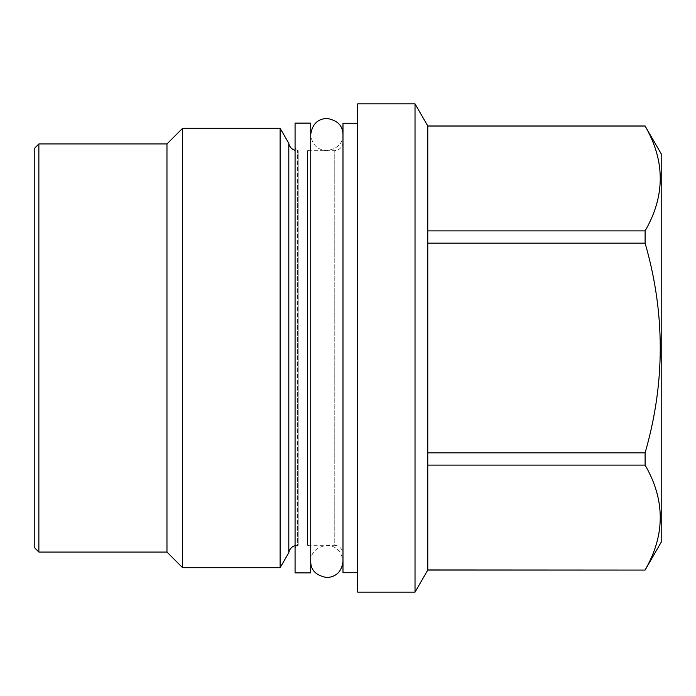<?xml version="1.0" encoding="UTF-8"?>
<svg xmlns="http://www.w3.org/2000/svg" width="696" height="696" viewBox="0 0 696 696"><rect width="100%" height="100%" fill="white"/><g stroke="black" fill="none" stroke-linecap="round" stroke-linejoin="round"><path stroke-width="0.52" stroke-dasharray="3.48 2.61" d="M295.069 548.448L295.069 348L295.069 548.448L296 546.212L298.201 545.316L298.201 348L298.201 545.316L297.462 545.316L297.462 150.684L297.462 545.316A8.77 8.77 0 0 0 295.069 545.647M295.069 147.552L295.069 348L295.069 147.552L296 149.788L298.201 150.684L298.201 348L298.201 150.684L297.462 150.684A8.77 8.77 0 0 1 295.069 150.353M295.069 123.122L295.069 572.878M310.729 123.122L310.729 572.878M342.989 554.086L342.989 141.914L342.989 554.086A8.77 8.77 0 0 0 334.219 545.316L334.219 150.684L334.219 545.316L307.597 545.316L307.597 348L307.597 545.316L309.798 546.212L310.729 548.448M342.989 141.914A8.77 8.77 0 0 1 334.219 150.684L307.597 150.684L307.597 348L307.597 150.684L309.798 149.788L310.729 147.552M342.989 123.279L342.989 572.721M357.709 123.279L357.709 572.721L357.709 123.279M357.709 592.139L357.709 103.861M415.025 103.861L415.025 592.139M427.77 125.941L427.77 570.059M427.77 569.946L427.77 465.111L427.77 569.946L645.105 569.946C665.289 534.998 665.289 500.059 645.105 465.111L645.105 452.835L427.77 452.835L427.77 243.165L645.105 243.165L645.105 230.889L427.77 230.889L427.77 126.054L645.105 125.941M427.77 465.111L645.105 465.111M645.105 230.889C665.289 195.941 665.289 161.002 645.105 126.054M427.77 230.889L427.77 126.054M645.105 452.835C665.289 382.948 665.289 313.052 645.105 243.165M427.77 452.835L427.77 243.165M661.2 542.184L661.2 153.816M288.805 552.676L288.805 143.324M280.123 128.29L280.123 567.71M182.63 128.29L182.63 567.71M166.97 143.95L166.97 552.05M34.8 547.978L34.8 148.022M38.872 552.05L38.872 143.95M342.989 348L342.989 561.028L342.989 348M342.989 134.554C343.024 143.324 337.603 148.7 326.746 150.684C317.306 149.901 311.965 144.524 310.729 134.554M310.729 561.446C310.851 552.598 316.202 547.221 326.798 545.316C336.142 545.829 341.536 551.206 342.989 561.446"/><path stroke-width="1.04" d="M295.069 572.878L295.069 123.122L310.729 123.122L310.729 572.878L295.069 572.878M357.709 123.279L342.989 123.279L342.989 572.721L357.709 572.721M357.709 103.861L357.709 592.139L415.025 592.139L415.025 103.861L357.709 103.861M415.025 103.861L427.77 125.941L427.77 570.059L415.025 592.139M427.77 569.946L645.105 570.059L661.2 542.184L661.2 153.816L645.105 126.054C665.289 161.002 665.289 195.941 645.105 230.889L645.105 243.165C665.289 313.052 665.289 382.948 645.105 452.835L645.105 465.111C665.289 500.059 665.289 534.998 645.105 569.946M427.77 126.054L645.105 126.054M427.77 230.889L645.105 230.889M427.77 243.165L645.105 243.165M427.77 452.835L645.105 452.835M427.77 465.111L645.105 465.111M295.069 150.353A8.77 8.77 0 0 1 288.805 143.324L288.805 552.676A8.77 8.77 0 0 1 295.069 545.647M288.805 552.676L280.123 567.71L182.63 567.71L166.97 552.05L38.872 552.05L38.872 143.95L166.97 143.95L166.97 552.05M288.805 143.324L280.123 128.29L280.123 567.71M280.123 128.29L182.63 128.29L182.63 567.71M182.63 128.29L166.97 143.95M38.872 143.95L34.8 148.022L34.8 547.978L38.872 552.05M427.77 570.059L645.105 570.059M427.77 125.941L645.105 125.941M310.729 561.446C310.694 570.215 316.115 575.592 326.972 577.576C336.412 576.793 341.753 571.416 342.989 561.446M342.989 134.554C342.867 125.706 337.517 120.33 326.92 118.424C317.576 118.938 312.182 124.314 310.729 134.554"/></g></svg>
